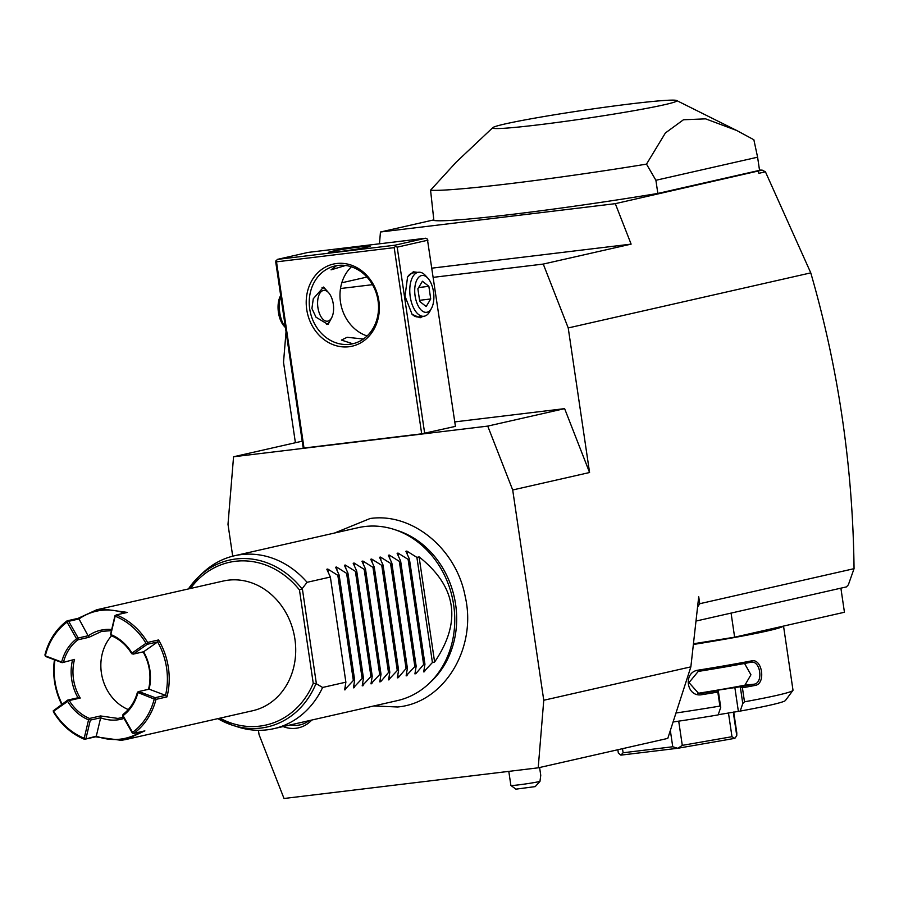 <?xml version="1.0" encoding="UTF-8"?>
<svg xmlns="http://www.w3.org/2000/svg" width="899" height="899" viewBox="0 0 899 899"><rect width="100%" height="100%" fill="white"/><g stroke="black" fill="none" stroke-linecap="round" stroke-linejoin="round"><path stroke-width="1.35" d="M258.418 730.314L259.058 734.618L284.017 798.492L538.209 767.825L543.76 700.265L512.7 489.977L487.741 426.104L233.56 456.771L227.998 524.331L232.706 556.189M311.773 720.043A33.589 28.937 77.2 0 1 295.94 728.28A33.589 28.937 77.2 0 1 283.095 726.549M295.4 442.735L283.522 362.297L286.039 331.731M697.557 607.072L699.748 603.712L698.714 596.745L690.859 666.856L667.788 738.394L538.209 767.825M810.774 272.869L568.224 327.944L543.266 264.07L631.12 244.123L615.309 203.668L762.15 170.125L765.431 171.81L810.774 272.869C838.441 368.534 852.87 467.132 854.05 568.674L699.748 603.712M543.76 700.265L690.859 666.856M568.224 327.944L589.575 472.514L512.7 489.977M854.05 568.674L848.341 584.833L846.442 586.901L695.983 621.063M731.078 613.096L734.629 637.189L693.444 643.774M734.629 637.189L844.442 612.253L840.891 588.16M783.31 626.142A121.904 5.506 171.6 0 1 693.365 644.471M673.081 721.987A113.038 5.102 171.6 0 0 718.144 714.919L720.728 707.378L719.897 706.086A121.904 5.506 171.6 0 1 675.969 713.008M719.897 706.086L717.818 692.073A121.904 5.506 171.6 0 1 701.995 694.657C686.454 697.826 682.599 671.901 698.366 670.126A121.904 5.506 -8.4 0 0 751.497 660.889C762.318 658.034 766.128 683.97 755.126 685.42A121.904 5.506 171.6 0 1 742.417 687.791L744.484 701.816L742.776 703.546L740.18 711.087A113.038 5.102 171.6 0 0 785.445 700.467L792.918 690.432A121.904 5.506 171.6 0 1 744.484 701.816M783.535 626.086L792.997 690.162A121.904 5.506 171.6 0 1 792.918 690.432M718.211 714.716L740.18 711.087M701.995 694.657L701.456 693.331A120.578 5.439 171.6 0 0 718.189 690.601L712.75 690.949L740.293 686.746L742.776 703.546M738.349 711.21L734.798 687.117M744.552 663.473L750.935 674.789L744.9 685.184A108.61 4.9 171.6 0 1 723.774 689.027A108.61 4.9 171.6 0 1 699.4 693.095L697.579 693.23M720.728 707.378L718.256 690.578M718.189 690.601L717.818 692.073M698.366 670.126L698.22 671.429A120.578 5.439 -8.4 0 0 750.766 662.293L751.238 662.215M699.4 693.095L701.456 693.331L698.602 693.399L689.005 682.599L698.22 671.429M751.497 660.889L750.766 662.293C760.352 659.675 763.79 683.004 754.003 684.195A120.578 5.439 171.6 0 1 740.484 686.724L742.417 687.791M755.126 685.42L754.003 684.195L744.9 685.184M733.708 712.019L736.809 732.977L736.753 735.629L734.876 738.337A66.492 3 171.6 0 1 734.798 738.349L677.925 748.249A66.492 3 171.6 0 1 677.756 748.271L620.939 755.126L623.108 752.755L622.501 748.676M617.849 749.732L618.343 753.07L620.861 755.126A66.492 3 -8.4 0 0 620.939 755.126M670.339 730.471L672.744 746.766L623.108 752.755M672.744 746.766L677.756 748.271M677.925 748.249L682.285 745.361L678.711 721.155M728.46 712.929L731.977 736.708L682.285 745.361M731.977 736.708L734.798 738.349M733.281 712.098L736.753 735.629M758.059 171.248L758.868 173.305L765.431 171.81M543.266 264.07L433.419 277.33M372.512 284.68L340.496 288.534M454.77 421.901L564.617 408.64L589.575 472.514M615.309 203.668L380.446 232.009L433.79 219.895M380.446 232.009L379.479 243.798M341.811 282.769L366.961 277.061M762.15 170.125L759.498 170.057M492.798 127.647A93.091 4.203 171.6 0 1 630.862 103.868A93.091 4.203 171.6 0 1 676.599 100.508A93.091 4.203 171.6 0 1 633.559 110.757A93.091 4.203 171.6 0 1 538.613 124.815A93.091 4.203 171.6 0 1 492.798 127.647L456.119 162.225L430.565 190.183L433.88 220.457A166.236 7.507 -8.4 0 0 657.843 193.431L759.543 170.338L757.599 157.19L655.899 180.283L657.843 193.431M432.059 268.138L631.12 244.123M430.565 190.183A166.236 7.507 -8.4 0 0 509.857 183.666A166.236 7.507 -8.4 0 0 646.505 164.124L665.406 132.951L683.442 119.769L705.625 118.848L736.674 130.479L753.856 139.75L757.599 157.19M646.505 164.124L655.899 180.283M564.617 408.64L487.741 426.104M302.199 441.184L233.56 456.771M394.189 247.641L276.51 261.845L304.008 448.039L421.687 433.835L455.433 426.373L427.373 239.078L425.71 238.224L308.031 252.417L277.285 259.406L394.964 245.202L395.526 246.304L394.189 247.641L421.687 433.835M304.008 448.039L303.21 448.017L275.712 261.823L277.285 259.406M348.936 346.744A42.118 36.275 77.2 0 1 306.728 309.481A42.118 36.275 77.2 0 1 336.642 263.508A42.118 36.275 77.2 0 1 378.85 300.772A42.118 36.275 77.2 0 1 348.936 346.744M276.51 261.845L275.948 260.744M427.935 240.179L397.189 247.169L424.676 433.363M422.923 316.381L420.103 317.808L412.102 314.347L405.011 296.209L407.584 276.914L413.304 271.801L417.619 272.363M397.189 247.169L395.526 246.304M394.964 245.202L425.71 238.224M359.735 246.944A21.059 0.955 171.6 0 1 370.13 246.236A21.059 0.955 171.6 0 1 359.769 248.596A21.059 0.955 171.6 0 1 338.867 251.675A21.059 0.955 171.6 0 1 328.472 252.383A21.059 0.955 171.6 0 1 338.833 250.023A21.059 0.955 171.6 0 1 359.735 246.944M345.609 265.486L331.046 269.846L336.608 265.654M351.408 266.812A39.893 34.364 -102.8 0 0 341.126 305.503A39.893 34.364 -102.8 0 0 367.118 335.956M354.105 343.429L352.453 343.676L341.418 340.069L347.126 337.294L363.41 339.013M349.711 344.306A39.893 34.364 77.2 0 1 310.02 310.751A39.893 34.364 77.2 0 1 335.057 265.969A39.893 34.364 77.2 0 1 338.069 265.441A39.893 34.364 77.2 0 1 377.76 299.007A39.893 34.364 77.2 0 1 352.723 343.778A39.893 34.364 77.2 0 1 349.711 344.306M332.338 316.279L328.101 324.472L316.01 317.212L311.919 308.503L313.279 298.749L323.584 287.062L329.012 293.164M328.663 292.771A15.519 7.855 83.1 0 0 320.246 292.714A15.519 7.855 83.1 0 0 317.909 307.548A15.519 7.855 -96.9 0 0 323.921 320.1A15.519 7.855 -96.9 0 0 331.675 317.718A15.519 7.855 -96.9 0 0 333.282 304.053A15.519 7.855 83.1 0 0 328.663 292.771L326.483 290.321A18.845 9.529 83.1 0 0 322.044 287.5M326.438 324.449A18.845 9.529 83.1 0 0 330.135 320.617L331.675 317.718M418.99 316.819A22.16 11.215 -96.9 0 1 418.417 316.92A22.16 11.215 -96.9 0 1 411.742 313.92M407.337 277.42A22.16 11.215 -96.9 0 1 412.517 273.015A22.16 11.215 -96.9 0 1 413.102 272.914L418.563 272.251A22.16 11.215 83.1 0 0 410.236 296.749A22.16 11.215 -96.9 0 0 423.867 316.268L418.417 316.92M431.576 308.155A18.564 9.395 -96.9 0 1 422.283 311.009A18.564 9.395 -96.9 0 1 415.102 295.973A18.564 9.395 83.1 0 1 417.889 278.229A18.564 9.395 83.1 0 1 427.969 278.297A18.564 9.395 83.1 0 1 433.498 291.804A18.564 9.395 -96.9 0 1 431.576 308.155L429.902 311.29A22.16 11.215 -96.9 0 1 423.867 316.268M427.969 278.297L425.598 275.656A22.16 11.215 83.1 0 0 418.563 272.251M426.16 306.537L419.743 301.457L417.878 288.815L422.429 281.241L428.857 286.32L430.722 298.962L426.16 306.537M428.857 286.32L418.631 287.545M430.722 298.962L419.575 300.311M280.758 296.007A22.16 11.215 83.1 0 0 279.735 312.504A22.16 11.215 -96.9 0 0 285.41 327.483M285.421 327.596L283.972 325.966A18.564 9.395 -96.9 0 1 278.443 312.47A18.564 9.395 83.1 0 1 280.364 296.108L280.69 295.513M508.8 771.364L510.868 785.4A15.519 0.697 -8.4 0 0 510.89 785.434A15.519 0.697 -8.4 0 0 519.869 784.715A15.519 0.697 -8.4 0 0 535.692 782.299A15.519 0.697 -8.4 0 0 539.962 781.422L535.22 786.614L515.914 789.153L510.89 785.434M539.602 767.499L540.749 775.309L539.962 781.422M394.099 529.432L397.347 530.477A86.709 74.684 77.2 0 1 454.197 596.779A86.709 74.684 77.2 0 1 431.554 681.139L429.07 683.487A88.664 76.37 -102.8 0 0 452.219 597.228A88.664 76.37 -102.8 0 0 394.099 529.432A88.664 76.37 -102.8 0 0 364.814 526.522A88.664 76.37 -102.8 0 0 358.117 527.679L234.47 555.762A88.664 76.37 -102.8 0 0 202.781 572.877L198.814 576.63A85.54 73.673 77.2 0 1 302.008 588.845L307.076 582.316A88.664 76.37 -102.8 0 0 241.168 554.604A88.664 76.37 -102.8 0 0 234.47 555.762M273.734 728.684A88.664 76.37 -102.8 0 0 322.606 687.465L315.998 683.566A85.54 73.673 77.2 0 1 232.56 725.257L237.763 726.92A88.664 76.37 -102.8 0 0 267.048 729.842A88.664 76.37 -102.8 0 0 273.734 728.684L397.392 700.602A88.664 76.37 -102.8 0 0 429.07 683.487M219.963 718.166A83.393 71.83 77.2 0 0 313.245 683.319L315.998 683.566M302.008 588.845L299.457 589.913A83.393 71.83 77.2 0 0 190.509 588.474M62.143 662.698L74.538 659.405L62.143 662.698L45.77 656.528L44.95 654.832A66.492 57.278 77.2 0 1 67.065 620.849L78.044 618.355L96.732 609.769L223.233 581.035A66.492 57.278 77.2 0 1 228.256 580.17A66.492 57.278 77.2 0 1 294.411 636.099A66.492 57.278 77.2 0 1 252.686 710.727L126.197 739.45M96.732 609.769L101.756 608.893L127.377 612.41L116.398 614.905A66.492 57.278 77.2 0 1 147.593 642.448L158.572 639.953A66.492 57.278 77.2 0 1 166.978 696.882L155.999 699.377A66.492 57.278 77.2 0 1 133.884 733.359L144.863 730.865L126.175 739.461L121.163 740.327L95.541 736.82L84.551 739.315A66.492 57.278 77.2 0 1 53.356 711.761L53.637 711.221A65.166 56.131 -102.8 0 0 84.214 738.214L88.552 719.841L89.608 719.346L89.54 718.447A44.332 38.185 77.2 0 1 69.257 700.535L80.236 698.04A44.332 38.185 -102.8 0 1 74.538 659.405M61.649 704.322A66.492 57.278 77.2 0 1 54.446 659.799M78.044 618.355L79 618.962L68.684 621.31L67.065 620.849M124.467 613.062A65.166 56.131 -102.8 0 0 79 618.95L88.911 637.312L77.932 639.807L78.202 638.02L88.54 635.66M84.551 739.315L96.305 736.146A65.166 56.131 -102.8 0 0 140.761 731.797M124.017 718.425A45.658 39.331 77.2 0 1 100.654 717.784L96.305 736.146L95.541 736.82M84.944 738.978L84.214 738.214M69.257 700.535L67.672 700.107L53.165 710.918M62.065 704.029A65.166 56.131 77.2 0 1 54.963 659.99M45.029 655.764L62.537 662.361M61.784 661.585A45.658 39.331 77.2 0 1 76.595 638.841L67.077 622.13A65.166 56.131 -102.8 0 0 45.399 655.427M67.077 622.13L67.537 621.153M78.202 638.02L68.684 621.31M88.518 635.66A45.658 39.331 77.2 0 1 111.69 629.558M116.398 614.905L114.96 615.725L110.622 634.11L111.409 635.762A44.332 38.185 77.2 0 1 131.692 653.674L133.277 654.112L147.301 644.28L147.593 642.448M115.342 615.388L110.701 635.009M111.083 634.672A45.658 39.331 77.2 0 1 131.973 653.124L145.986 643.291A65.166 56.131 -102.8 0 0 115.42 616.298M145.986 643.291L147.11 643.437M158.572 639.953L157.617 641.931L147.301 644.28M133.277 654.112L143.615 651.764L157.617 641.931A65.166 56.131 77.2 0 1 165.517 695.343L166.978 696.882M155.999 699.377L155.179 697.68L165.506 695.343L149.122 689.173A45.658 39.331 -102.8 0 0 143.615 651.753M155.257 698.602L154.235 699.085L137.401 692.32A44.332 38.185 77.2 0 1 123.017 714.402L122.747 716.2L132.265 732.899L133.884 733.359M137.85 692.927A45.658 39.331 77.2 0 1 123.039 715.671L132.558 732.382A65.166 56.131 -102.8 0 0 154.235 699.085M132.558 732.382L132.737 733.202M85.989 738.484L90.327 720.11L89.608 719.346M100.654 717.773L90.327 720.11M88.552 719.841A45.658 39.331 77.2 0 1 67.661 701.389L53.637 711.221M68.144 700.388L67.661 701.389M67.672 700.107L77.999 697.759L80.236 698.04M72.459 660.338A45.658 39.331 -102.8 0 0 77.977 697.77M111.543 635.818A44.332 38.185 -102.8 0 0 128.287 709.569M89.54 718.447L100.519 715.952L117.926 718.425L123.365 717.29M63.548 661.9A44.332 38.185 77.2 0 1 77.932 639.807M111.431 630.649L101.643 631.379L88.911 637.312M148.515 689.319A44.332 38.185 -102.8 0 0 143.087 651.887M77.741 638.987L76.595 638.841M132.164 653.966L131.973 653.124M155.179 697.68L138.806 691.522L137.772 691.994M149.144 689.173L138.806 691.522M100.519 715.952L100.666 717.762M434.61 662.024L419.091 556.886C456.714 586.755 461.884 621.793 434.61 662.024L432.419 662.529L423.71 671.89L424.946 664.226L423.631 664.518L415.855 673.677L414.922 673.879L416.158 666.215L414.855 666.519L406.134 675.879L407.382 668.215L406.067 668.508L398.279 677.666L397.347 677.868L398.594 670.204L397.279 670.508L388.57 679.869L389.806 672.205L388.492 672.497L380.715 681.656L379.783 681.858L381.019 674.194L379.704 674.497L370.995 683.858L372.231 676.194L370.927 676.486L362.207 685.858L363.454 678.183L362.14 678.487L353.419 687.847L354.667 680.183L353.352 680.476L344.643 689.848L345.879 682.172L330.36 577.034L307.076 582.316M345.879 682.172L322.606 687.465M330.36 577.034L326.831 569.247L327.764 569.033L326.831 569.247M335.619 567.247L336.552 567.044L335.619 567.247L339.137 575.034L337.833 575.338L327.764 569.033L328.225 572.191M344.407 565.257L345.328 565.044L344.407 565.257L347.924 573.045L346.609 573.337L336.552 567.044L337.013 570.191M353.183 563.257L354.116 563.044L353.183 563.257L356.712 571.045L355.397 571.348L345.328 565.044L345.8 568.202M361.971 561.268L362.904 561.055L361.971 561.268L365.5 569.056L364.185 569.348L354.116 563.044L354.588 566.201M370.759 559.268L371.692 559.054L370.759 559.268L374.276 567.055L372.973 567.359L362.904 561.055L363.365 564.212M379.547 557.279L380.479 557.065L379.547 557.279L383.064 565.066L381.749 565.359L371.692 559.054L372.152 562.212M388.323 555.279L389.256 555.065L388.323 555.279L391.852 563.066L390.537 563.37L380.479 557.065L380.94 560.223M397.111 553.29L398.043 553.076L397.111 553.29L400.639 561.077L399.325 561.369L389.256 555.065L389.728 558.223M405.899 551.289L406.831 551.076L405.899 551.289L409.416 559.077L408.112 559.38L398.043 553.076L398.515 556.234M419.091 556.886L416.889 557.38L406.831 551.076L407.292 554.234M424.238 668.991L424.643 671.677L423.71 671.89M415.45 670.991L415.855 673.677L414.922 673.879M406.674 672.98L407.067 675.666L406.134 675.879M397.886 674.98L398.279 677.666L397.347 677.868M389.098 676.969L389.492 679.655L388.57 679.869M380.311 678.97L380.715 681.656L379.783 681.858M371.534 680.959L371.928 683.645L370.995 683.858M362.747 682.959L363.14 685.645L362.207 685.858M353.959 684.948L354.352 687.634L353.419 687.847M345.171 686.948L345.576 689.634L344.643 689.848M337.833 575.338L353.352 680.476M339.137 575.034L354.667 680.183M346.609 573.337L362.14 678.487M347.924 573.045L363.454 678.183M355.397 571.348L370.927 676.486M356.712 571.045L372.231 676.194M364.185 569.348L379.704 674.497M365.5 569.056L381.019 674.194M372.973 567.359L388.492 672.497M374.276 567.055L389.806 672.205M381.749 565.359L397.279 670.508M383.064 565.066L398.594 670.204M390.537 563.37L406.067 668.508M391.852 563.066L407.382 668.215M399.325 561.369L414.855 666.519M400.639 561.077L416.158 666.215M408.112 559.38L423.631 664.518M409.416 559.077L424.946 664.226M416.889 557.38L432.419 662.529M290.197 724.942A31.027 26.723 -102.8 0 0 297.76 725.257A31.027 26.723 -102.8 0 0 309.065 720.661M232.56 725.257A85.54 73.673 77.2 0 1 217.861 718.638L232.56 725.257M188.408 588.946A85.54 73.673 77.2 0 1 198.814 576.63L188.397 588.946M316.369 683.656L302.334 588.62M313.245 683.319L299.457 589.913M676.599 100.508L736.674 130.479M334.507 533.04L370.118 518.509C412.236 512.374 456.186 548.761 465.131 596.161C477.358 647.831 444.454 702.793 397.639 706.985L373.782 705.962"/></g></svg>
